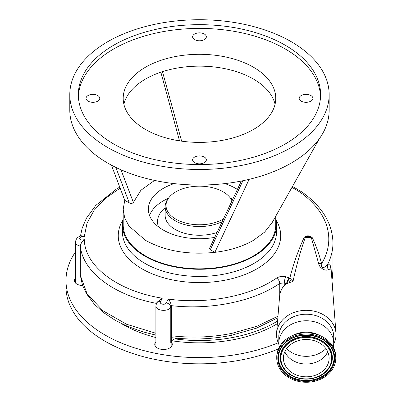 <?xml version="1.0" encoding="UTF-8"?>
<svg xmlns="http://www.w3.org/2000/svg" width="402" height="402" viewBox="0 0 402 402"><rect width="100%" height="100%" fill="white"/><g stroke="black" fill="none" stroke-linecap="round" stroke-linejoin="round"><path stroke-width="0.6" d="M75.516 251.923A133.494 77.073 -0 0 0 72.516 256.712A133.494 77.073 -0 0 0 65.978 280.531L65.978 286.757A133.494 77.073 -0 0 0 139.137 355.509A133.494 77.073 -0 0 0 278.43 348.906M332.771 290.963A133.494 77.073 -0 0 0 332.967 286.757L332.967 280.531A133.494 77.073 -0 0 0 332.68 275.476M82.636 285.586A8.774 5.065 180 0 1 74.37 280.531A8.774 5.065 180 0 1 74.802 278.963A8.774 5.065 180 0 1 75.516 278.028M65.978 280.531A133.494 77.073 -0 0 0 139.037 349.248A133.494 77.073 -0 0 0 278.244 342.755M171.187 341.936A8.774 5.065 180 0 1 172.297 344.403A8.774 5.065 180 0 1 171.87 345.971A8.774 5.065 180 0 1 162.152 349.408A8.774 5.065 180 0 1 154.755 344.403A8.774 5.065 180 0 1 155.182 342.841A8.774 5.065 180 0 1 155.896 341.906M332.479 287.123A133.494 77.073 -0 0 0 332.967 280.531M277.486 321.092A107.178 61.878 180 0 1 174.795 338.876M155.896 335.193A107.178 61.878 180 0 1 154.529 334.836M333.715 343.986A29.748 24.291 180 0 0 336.022 334.61A29.748 24.291 180 0 0 335.961 333.112A29.748 24.291 180 0 0 306.269 310.319A29.748 24.291 180 0 0 276.576 333.112A29.748 24.291 180 0 0 276.521 334.61A29.748 24.291 180 0 0 278.827 343.986M120.128 188.126L105.229 198.533L94.073 210.357L87.013 223.2L84.299 236.592C81.762 236.26 80.224 236.878 79.691 238.441C80.224 239.934 81.762 240.331 84.304 239.637C84.767 266.32 117.836 291.128 162.277 298.189L160.493 301.776C159.097 304.183 165.282 305.339 166.312 302.867L168.202 299.078C207.407 304.52 250.813 296.053 276.551 278.109C279.003 276.561 282.013 276.099 285.581 276.717L289.822 278.119C293.49 263.767 298.284 250.185 304.203 237.366L304.314 237.185C306.987 235.195 309.661 235.386 312.339 237.758L312.449 237.954C316.309 246.336 319.354 254.918 321.58 263.707C320.464 265.099 322.097 268.702 324.193 267.325L327.444 264.787L330.107 264.802L331.213 270.435M335.961 333.112L331.112 269.054L328.228 269.44C327.645 270.25 326.293 270.35 324.183 269.737C320.881 268.164 319.007 266.013 318.57 263.29L311.374 237.823C309.344 236.014 307.314 235.873 305.294 237.386C300.379 251.371 296.299 266.018 293.053 281.335L286.596 283.706L284.254 282.872L279.747 283.39C253.933 301.369 210.955 310.238 171.373 305.656L171.388 335.76C192.005 338.127 212.196 337.318 231.959 333.323L256.752 326.318L277.852 316.268M331.926 279.857A133.494 77.073 0 0 0 332.967 270.255L332.967 242.848A133.494 77.073 180 0 1 327.444 264.787A7.628 7.357 -109.6 0 0 328.228 269.44M84.299 236.592L81.847 235.738C76.767 236.798 75.832 239.582 75.516 242.165L75.516 283.028M318.57 263.29A7.628 5.95 -15.5 0 0 321.58 263.707A129.318 74.661 0 0 0 328.791 239.125A129.318 74.661 0 0 0 299.686 191.935L291.802 187.216M299.686 191.935L301.977 192.04C322.133 206.437 332.464 223.371 332.967 242.848M123.193 218.542A77.043 44.481 0 0 0 122.429 224.783L122.429 231.964A77.043 44.481 180 0 0 199.472 276.445A77.043 44.481 180 0 0 276.521 231.964L276.521 224.783A77.043 44.481 0 0 0 275.757 218.542M122.429 224.783A77.043 44.481 0 0 0 199.472 269.265A77.043 44.481 0 0 0 276.521 224.783M275.757 216.04L275.757 224.783A76.285 44.039 180 0 1 228.668 265.476A76.285 44.039 180 0 1 145.534 255.928A76.285 44.039 180 0 1 123.193 224.783L123.193 209.211L124.655 217.804L128.997 226.07L145.534 240.356C165.157 251.064 188.262 255.064 214.854 252.35C229.738 250.526 242.592 246.532 253.416 240.356L264.672 232.075L272.194 222.517L319.263 138.856A129.68 74.872 0 0 0 329.153 110.183L329.153 94.611A129.68 74.872 180 0 1 249.099 163.78A129.68 74.872 180 0 1 107.776 147.549A129.68 74.872 180 0 1 69.792 94.611A129.68 74.872 180 0 1 149.845 25.437A129.68 74.872 180 0 1 291.174 41.667A129.68 74.872 180 0 1 329.153 94.611M69.792 94.611L69.792 110.183A129.68 74.872 0 0 0 107.776 163.122A129.68 74.872 0 0 0 249.145 179.342C265.024 175.518 279.033 170.111 291.174 163.122C303.309 156.082 312.676 147.991 319.263 138.856M113.816 144.062A121.138 69.938 0 0 0 245.833 159.222A121.138 69.938 0 0 0 320.61 94.611A121.138 69.938 0 0 0 285.129 45.155A121.138 69.938 0 0 0 153.117 29.994A121.138 69.938 0 0 0 78.34 94.611A121.138 69.938 0 0 0 113.816 144.062M320.57 96.48A121.138 69.938 0 0 0 285.129 48.893A121.138 69.938 0 0 0 154.614 33.381A121.138 69.938 0 0 0 78.38 96.48M301.188 101.148A6.864 3.965 180 0 1 299.173 98.344A6.864 3.965 180 0 1 303.415 94.686A6.864 3.965 180 0 1 310.897 95.545A6.864 3.965 180 0 1 312.907 98.344A6.864 3.965 180 0 1 308.671 102.007A6.864 3.965 180 0 1 301.188 101.148M88.053 101.148A6.864 3.965 180 0 1 86.043 98.344A6.864 3.965 180 0 1 90.279 94.686A6.864 3.965 180 0 1 97.761 95.545A6.864 3.965 180 0 1 99.771 98.344A6.864 3.965 180 0 1 95.535 102.007A6.864 3.965 180 0 1 88.053 101.148M253.416 67.204A76.285 44.039 180 0 1 275.757 98.344A76.285 44.039 180 0 1 228.668 139.037A76.285 44.039 180 0 1 145.534 129.489A76.285 44.039 180 0 1 123.193 98.344A76.285 44.039 180 0 1 170.282 57.657A76.285 44.039 180 0 1 253.416 67.204M194.618 39.622A6.864 3.965 180 0 1 192.608 36.823A6.864 3.965 180 0 1 196.849 33.16A6.864 3.965 180 0 1 204.327 34.019A6.864 3.965 180 0 1 206.342 36.823A6.864 3.965 180 0 1 202.1 40.481A6.864 3.965 180 0 1 194.618 39.622M194.618 162.674A6.864 3.965 180 0 1 192.608 159.87A6.864 3.965 180 0 1 196.849 156.212A6.864 3.965 180 0 1 204.327 157.071A6.864 3.965 180 0 1 206.342 159.87A6.864 3.965 180 0 1 202.1 163.534A6.864 3.965 180 0 1 194.618 162.674M123.881 104.264A76.285 44.039 180 0 1 175.096 68.451A76.285 44.039 180 0 1 253.416 79.038A76.285 44.039 180 0 1 275.063 104.264M242.924 180.724L210.301 249.722L209.583 248.265L241.356 181.041M120.942 169.76L133.389 202.407C132.469 203.528 131.112 203.713 129.313 202.96L124.761 200.332L123.193 209.211M129.313 202.96L115.806 167.383M111.409 165.137L124.761 200.332M179.523 140.856L160.86 72.199M154.554 180.418L140.901 190.277L133.389 202.407M210.301 249.722L214.854 252.35L249.145 179.342M237.371 189.417A51.109 29.507 0 0 0 235.612 188.347A51.109 29.507 0 0 0 224.859 183.603M174.091 183.603A51.109 29.507 0 0 0 148.363 209.211A51.109 29.507 0 0 0 163.333 230.08A51.109 29.507 0 0 0 214.688 237.381M232.693 199.271A51.069 29.487 0 0 0 230.522 198.261M168.428 198.261A51.069 29.487 0 0 0 149.534 215.492M216.995 232.487A34.326 19.819 0 0 1 182.493 232.663A34.326 19.819 0 0 1 165.147 215.442L165.147 206.723A34.326 19.819 0 0 0 185.312 224.778A34.326 19.819 0 0 0 222.12 221.618M232.09 200.543A34.326 19.819 0 0 0 230.808 198.633L230.004 197.593A33.446 19.311 0 0 0 199.472 186.166A33.446 19.311 0 0 0 168.94 197.593A33.446 19.311 0 0 0 166.026 205.477A33.446 19.311 0 0 0 186.829 223.351A33.446 19.311 0 0 0 223.356 218.995M168.94 197.593L168.136 198.633A34.326 19.819 0 0 0 165.147 206.723M231.944 200.849A33.446 19.311 0 0 0 230.004 197.593M156.649 303.425C114.017 295.475 82.596 271.757 80.315 245.923L80.315 246.119C77.264 245.401 75.666 244.084 75.516 242.165M162.277 298.189L156.996 302.299L156.529 303.239A4.578 3.311 26.5 0 1 160.493 301.776M84.304 239.637C82.294 241.125 80.963 243.22 80.315 245.923M155.896 335.127L142.755 331.806L127.555 326.364L115.444 320.424L103.505 312.54L94.405 304.279L86.42 293.656L82.43 285.008L80.315 275.35L87.169 294.038L103.048 310.816L126.62 324.273L155.896 333.263M80.315 246.119L80.315 275.35M171.388 305.967L170.78 307.188A4.578 3.311 -153.5 0 0 166.312 302.867M177.372 338.293A7.628 4.402 0 0 0 171.569 341.253L170.78 342.65L170.78 307.188C168.649 312.113 155.418 310.962 155.896 305.892L155.896 346.906M171.157 341.986L171.157 346.906M171.373 305.656C170.81 302.962 169.75 300.771 168.202 299.078M285.581 276.717A4.578 0.618 101.2 0 0 284.254 282.872L284.254 285.536C282.038 288.028 280.536 291.098 279.747 294.741L276.576 333.112M289.334 277.882A4.578 1.739 113.9 0 0 286.596 283.706L284.254 285.536M312.339 237.758A7.628 5.774 -29.4 0 1 311.374 237.823A23.869 19.492 180 0 0 305.294 237.386A7.628 6.025 -148.6 0 1 304.314 237.185M277.732 317.856L256.466 328.163L231.321 335.323C211.985 339.228 192.241 340.037 172.096 337.755L171.569 337.253L171.388 335.76M231.321 335.323A4.578 1.286 -101.6 0 0 231.959 333.323M287.048 283.49A4.578 2.422 119.9 0 1 290.169 278.41L289.822 278.119A4.578 2 117.5 0 0 286.787 283.611M290.169 278.41L291.52 279.943A4.578 3.412 124.9 0 0 289.103 282.752M291.52 279.943L293.053 281.335M279.254 347.207A27.462 22.422 -0 0 1 278.807 343.182L278.807 336.645A27.462 22.422 -0 0 1 301.54 314.555A27.462 22.422 -0 0 1 332.102 329.037A27.462 22.422 -0 0 1 333.73 336.645L333.73 343.182A27.462 22.422 -0 0 1 333.288 347.207M278.807 343.182A27.462 22.422 -0 0 1 301.54 321.092A27.462 22.422 -0 0 1 332.102 335.575A27.462 22.422 -0 0 1 333.73 343.182M292.852 335.454A24.296 19.839 -0 0 1 319.69 335.454M276.747 358.157L276.747 356.921A29.522 24.105 -0 0 1 301.183 333.178A29.522 24.105 -0 0 1 334.042 348.745A29.522 24.105 -0 0 1 335.791 356.921L335.791 358.157A29.522 24.105 -0 0 1 311.354 381.9A29.522 24.105 -0 0 1 278.501 366.333A29.522 24.105 -0 0 1 276.747 358.157A29.522 24.105 -0 0 1 301.183 334.414A29.522 24.105 -0 0 1 334.042 349.976A29.522 24.105 -0 0 1 335.791 358.157M284.777 364.483A22.849 18.653 -0 0 1 283.425 358.157A22.849 18.653 -0 0 1 302.334 339.78A22.849 18.653 -0 0 1 327.761 351.825A22.849 18.653 -0 0 1 329.117 358.157A22.849 18.653 -0 0 1 310.203 376.533A22.849 18.653 -0 0 1 284.777 364.483M327.736 351.77A22.849 18.653 -0 0 1 306.269 364.036A22.849 18.653 -0 0 1 284.802 351.77M286.631 348.624A25.15 20.532 180 0 0 325.911 348.624M277.581 319.816A7.628 4.402 0 0 0 277.043 320.118L277.043 318.283M121.349 323.53A107.942 62.32 -0 0 0 155.896 337.544M171.89 340.78A107.942 62.32 -0 0 0 277.29 323.721M276.099 220.13A81.224 46.893 180 0 1 280.696 235.688A81.224 46.893 180 0 1 199.472 282.581A81.224 46.893 180 0 1 118.253 235.688A81.224 46.893 180 0 1 122.851 220.13M165.147 207.744A41.954 24.22 0 0 0 157.519 221.668A41.954 24.22 0 0 0 158.483 226.839M276.551 278.109A4.578 2.839 55.6 0 1 279.747 283.39L279.747 294.741M171.569 337.253L171.569 341.253M279.506 366.036A28.452 23.231 -0 0 1 296.616 336.303A28.452 23.231 -0 0 1 333.037 350.273A28.452 23.231 -0 0 1 315.922 380.011A28.452 23.231 -0 0 1 279.506 366.036M280.033 365.664A27.889 22.773 -0 0 1 283.666 344.599A27.889 22.773 -0 0 1 328.871 344.599A27.889 22.773 -0 0 1 332.504 350.212A27.889 22.773 -0 0 1 315.731 379.357A27.889 22.773 -0 0 1 280.033 365.664M328.826 344.544A27.773 22.678 -0 0 1 332.394 350.082A27.773 22.678 -0 0 1 315.691 379.111A27.773 22.678 -0 0 1 280.144 365.473A27.773 22.678 -0 0 1 283.712 344.544M285.179 370.307A26.08 21.296 -0 0 1 285.134 370.252A26.08 21.296 -0 0 1 281.737 365.001A26.08 21.296 -0 0 1 297.42 337.745A26.08 21.296 -0 0 1 330.806 350.554A26.08 21.296 -0 0 1 327.409 370.252A26.08 21.296 -0 0 1 327.364 370.307M281.842 365.132A25.964 21.2 -0 0 1 297.46 337.997A25.964 21.2 -0 0 1 330.695 350.745A25.964 21.2 -0 0 1 327.313 370.358A25.964 21.2 -0 0 1 285.224 370.358A25.964 21.2 -0 0 1 281.842 365.132M282.375 365.192A25.401 20.743 -0 0 1 297.651 338.645A25.401 20.743 -0 0 1 330.168 351.117A25.401 20.743 -0 0 1 314.887 377.669A25.401 20.743 -0 0 1 282.375 365.192M80.455 236.085L82.174 228.14L86.435 218.175L95.807 205.382L116.52 188.985L119.751 187.126M292.304 186.327L301.927 192.005M162.478 71.667L181.629 141.167M156.529 303.239L155.896 305.892M283.666 344.599C293.756 332.188 318.781 332.188 328.871 344.599M285.134 370.252L285.224 370.358C294.716 381.96 317.821 381.96 327.313 370.358L327.409 370.252M332.967 270.255L331.946 280.093"/></g></svg>
